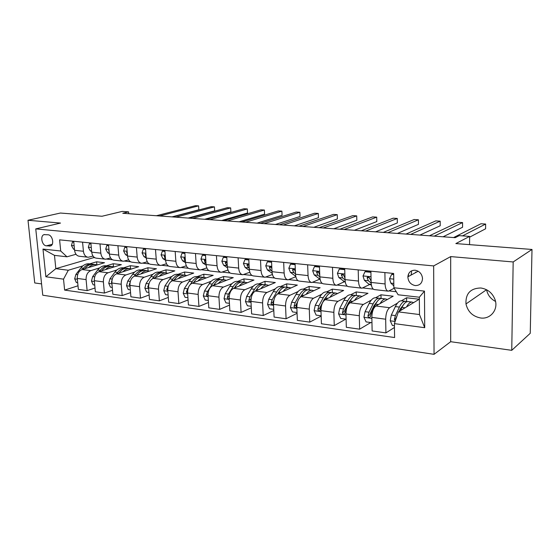 <?xml version="1.0" encoding="UTF-8"?>
<svg xmlns="http://www.w3.org/2000/svg" width="560" height="560" viewBox="0 0 560 560"><rect width="100%" height="100%" fill="white"/><g stroke="black" fill="none" stroke-linecap="round" stroke-linejoin="round"><path stroke-width="0.84" d="M480.781 287.98C470.435 288.267 465.5 293.594 465.976 303.954C467.838 311.752 472.696 316.421 480.55 317.968C490.413 319.536 498.554 309.596 495.103 299.803C492.527 293.027 487.753 289.086 480.781 287.98M495.53 301.434C490.644 298.893 487.662 295.001 486.598 289.751M415.086 270.214C410.809 270.221 408.401 272.419 407.862 276.801C408.184 281.645 410.641 284.564 415.226 285.572C419.832 285.551 422.261 283.129 422.52 278.306C421.883 273.749 419.405 271.054 415.086 270.214M511.749 350.329L530.25 333.298L532 249.459L513.17 261.961L450.688 256.592L433.664 265.916L434.049 354.333L450.681 341.705L511.749 350.329L513.17 261.961M433.664 265.916L35.756 228.9L42.763 295.211L434.049 354.333M35.756 228.9L60.508 223.062L28 220.269L34.734 282.954L41.573 283.913M28 220.269L60.403 213.038L102.011 216.251L122.234 211.4L128.59 211.862L122.773 213.269L455.189 237.678L459.221 235.641L469.616 236.39L455.854 243.579L532 249.459M46.361 245.833L50.519 245.973C54.614 244.727 52.479 234.913 48.069 234.78L44.03 234.64C39.879 235.781 41.944 245.644 46.361 245.833L52.22 244.307M63.525 279.153L45.871 276.78L42.98 249.06L60.718 251.013L66.983 256.809L54.481 255.374L55.832 268.667L68.299 270.242L63.525 279.153L64.624 290.094L394.597 337.54L394.394 323.624L398.363 311.885L419.489 314.545L419.349 297.22L398.132 294.784L393.869 287.749L424.466 291.123L424.718 327.705L394.394 323.624M393.869 287.749L393.659 273.462L59.598 239.848L60.718 251.013M469.581 244.636L469.616 236.39M128.744 213.71L128.59 211.862M93.667 256.865L93.737 257.614L55.832 268.667L45.871 276.78M66.983 256.809L75.999 254.275M384.895 272.58L385.084 283.948C385.308 288.484 386.414 290.892 388.402 291.172L394.177 288.26M358.211 269.899L358.477 281.064C358.736 285.523 359.898 287.896 361.97 288.19L369.46 284.599M332.486 267.309L332.815 278.285C333.102 282.667 334.32 285.005 336.476 285.306L344.183 281.834M307.65 264.81L308.049 275.597C308.364 279.909 309.638 282.219 311.857 282.527L319.767 279.167M283.675 262.395L284.13 273.007C284.473 277.249 285.789 279.524 288.071 279.839L295.82 276.738M260.505 260.064L261.016 270.508C261.387 274.68 262.745 276.92 265.083 277.242L272.426 274.47M238.112 257.81L238.672 268.086C239.064 272.188 240.457 274.407 242.851 274.729L249.823 272.244M216.44 255.633L217.049 265.741C217.469 269.787 218.897 271.971 221.34 272.3L227.962 270.053M195.475 253.519L196.126 263.473C196.56 267.456 198.023 269.612 200.515 269.948L206.808 267.918M175.168 251.475L175.861 261.282C176.316 265.202 177.807 267.33 180.334 267.666L186.34 265.825M155.491 249.494L156.226 259.154C156.695 263.011 158.214 265.118 160.783 265.454L166.509 263.781M136.423 247.576L137.186 257.089C137.676 260.897 139.223 262.969 141.82 263.312L147.287 261.786M117.929 245.714L118.727 255.087C119.231 258.839 120.799 260.89 123.431 261.233L128.653 259.84M99.988 243.908L100.814 253.148C101.332 256.844 102.921 258.867 105.574 259.217L110.579 257.943M82.565 242.158L83.426 251.265C83.958 254.912 85.561 256.907 88.242 257.257L93.037 256.088M96.88 264.81L96.6 261.8L89.614 263.886M82.88 265.895L68.299 270.242M96.6 261.8L104.517 262.717L81.991 269.535C78.771 270.963 77.203 273.931 77.294 278.439L78.344 289.38L87.129 290.619L95.004 288.008M113.477 266.742L113.211 263.725L106.281 265.86M99.645 267.897L90.783 270.627C87.57 272.069 86.009 275.058 86.093 279.601L87.129 290.619M113.211 263.725L121.352 264.67L99.015 271.649C95.816 273.105 94.255 276.115 94.332 280.693L95.354 291.788L104.391 293.062L112.511 290.276M130.543 268.737L130.298 265.706L123.431 267.89M116.9 269.962L108.059 272.769C104.874 274.239 103.32 277.284 103.39 281.89L104.391 293.062M130.298 265.706L138.67 266.679L116.536 273.819C113.365 275.31 111.811 278.369 111.874 283.01L112.861 294.259L122.171 295.582L130.55 292.607M148.106 270.795L147.868 267.75L141.071 269.983M134.659 272.09L125.853 274.981C122.696 276.479 121.149 279.573 121.212 284.242L122.171 295.582M147.868 267.75L156.485 268.751L134.582 276.059C131.446 277.578 129.899 280.693 129.955 285.404L130.9 296.814L140.49 298.172L149.135 294.994M166.187 272.944L165.963 269.85L159.236 272.132M152.95 274.274L144.186 277.249C141.057 278.789 139.524 281.925 139.566 286.671L140.49 298.172M165.963 269.85L174.832 270.879L153.181 278.369C150.073 279.923 148.54 283.087 148.582 287.861L149.485 299.446L159.376 300.846L168.301 297.437M184.807 275.163L184.59 272.006L177.947 274.351M171.801 276.521L163.079 279.594C159.985 281.169 158.459 284.361 158.494 289.177L159.376 300.846M184.59 272.006L193.725 273.07L172.354 280.749C169.281 282.331 167.762 285.551 167.783 290.402L168.644 302.155L178.843 303.597L188.069 299.943M203.98 277.431L203.777 274.232L197.232 276.633M191.226 278.838L182.56 282.016C179.508 283.619 177.989 286.867 178.01 291.753L178.843 303.597M203.777 274.232L213.192 275.324L192.129 283.199C189.098 284.823 187.586 288.099 187.6 293.02L188.412 304.948L198.933 306.439L208.467 302.498M223.741 279.776L223.552 276.528L217.105 278.992M211.267 281.218L202.657 284.508C199.647 286.153 198.142 289.45 198.149 294.42L198.933 306.439M223.552 276.528L233.261 277.655L212.534 285.733C209.545 287.392 208.047 290.724 208.047 295.729L208.803 307.839L219.674 309.372L229.537 305.116M244.118 282.191L243.943 278.894L237.608 281.421M231.945 283.675L223.398 287.084C220.437 288.764 218.953 292.124 218.939 297.164L219.674 309.372M243.943 278.894L253.96 280.056L233.597 288.344C230.657 290.045 229.18 293.44 229.159 298.515L229.866 310.814L241.087 312.403L251.3 307.79M265.139 284.683L264.978 281.337L258.769 283.927M253.295 286.209L244.818 289.737C241.913 291.459 240.443 294.882 240.408 300.006L241.087 312.403M264.978 281.337L275.317 282.534L255.353 291.046C252.469 292.789 251.013 296.24 250.971 301.399L251.615 313.894L263.214 315.532L273.798 310.52M286.832 287.252L286.692 283.857L280.609 286.51M275.345 288.813L266.952 292.488C264.103 294.245 262.647 297.731 262.598 302.939L263.214 315.532M286.692 283.857L297.36 285.089L277.837 293.839C275.016 295.617 273.574 299.138 273.518 304.381L274.099 317.072L286.09 318.773L297.066 313.299M309.232 289.905L309.106 286.454L303.17 289.184M298.137 291.508L289.835 295.323C287.042 297.129 285.614 300.678 285.544 305.977L286.09 318.773M309.106 286.454L320.131 287.735L301.091 296.723C298.333 298.55 296.919 302.134 296.835 307.468L297.353 320.362L309.757 322.119L321.153 316.12M332.374 292.649L332.269 289.142L326.494 291.949M321.699 294.28L313.495 298.263C310.779 300.111 309.372 303.73 309.281 309.113L309.757 322.119M332.269 289.142L343.665 290.465L325.15 299.705C322.462 301.581 321.069 305.228 320.971 310.66L321.412 323.771L334.257 325.584L345.8 319.144M356.3 295.505L356.209 291.921L350.602 294.805M346.08 297.136L337.988 301.301C335.342 303.198 333.963 306.887 333.851 312.361L334.257 325.584M356.209 291.921L367.99 293.286L350.056 302.799C347.445 304.717 346.08 308.441 345.954 313.964L346.318 327.292L359.625 329.175L370.797 322.539M381.045 298.564L380.975 294.791L375.557 297.766M371.329 300.076L363.356 304.444C360.794 306.397 359.443 310.156 359.303 315.728L359.625 329.175M380.975 294.791L393.169 296.205L375.851 305.998C373.331 307.972 371.994 311.766 371.847 317.387L372.127 330.946L385.917 332.892L394.45 327.474M406.644 301.602L406.602 297.766L401.387 300.825M397.481 303.114L389.634 307.706C387.163 309.708 385.847 313.544 385.679 319.214L385.917 332.892M406.602 297.766L419.223 299.229L398.363 311.885M93.737 257.614L94.829 257.74M106.75 259.084L112.427 259.721M124.593 261.093L130.55 261.765M142.968 263.165L149.233 263.872M161.917 265.3L168.497 266.042M181.454 267.505L188.37 268.289M201.614 269.78L208.887 270.599M222.425 272.125L230.069 272.986M243.915 274.547L251.958 275.457M266.126 277.053L274.582 278.005M289.086 279.643L297.983 280.644M312.844 282.324L322.203 283.374M337.435 285.096L347.284 286.202M362.901 287.966L373.275 289.135M389.291 290.941L396.277 291.732M73.71 241.269L74.578 250.306C75.117 253.925 76.734 255.913 79.429 256.263L87.689 257.194M64.624 290.094L78.001 285.789M90.867 242.991L91.707 252.161C92.232 255.836 93.828 257.845 96.502 258.195L105.028 259.154M108.528 244.769L109.347 254.072C109.858 257.796 111.433 259.833 114.079 260.176L122.885 261.177M126.735 246.603L127.519 256.039C128.016 259.819 129.57 261.877 132.188 262.227L141.281 263.256M145.502 248.493L146.251 258.069C146.734 261.905 148.267 263.991 150.85 264.334L160.251 265.398M164.857 250.439L165.571 260.162C166.04 264.054 167.545 266.168 170.093 266.511L179.809 267.603M184.835 252.448L185.507 262.325C185.955 266.273 187.432 268.415 189.938 268.751L199.997 269.885M205.457 254.527L206.087 264.551C206.514 268.562 207.963 270.732 210.427 271.068L220.836 272.244M226.751 256.669L227.339 266.854C227.745 270.928 229.159 273.126 231.581 273.455L242.354 274.673M248.766 258.881L249.305 269.234C249.69 273.371 251.062 275.604 253.435 275.926L264.6 277.186M271.53 261.177L272.013 271.698C272.37 275.898 273.707 278.159 276.024 278.474L287.602 279.783M295.078 263.543L295.512 274.239C295.841 278.516 297.136 280.805 299.383 281.113L311.395 282.471M319.466 266L319.83 276.878C320.131 281.218 321.377 283.542 323.561 283.85L336.028 285.257M344.722 268.541L345.023 279.608C345.296 284.025 346.486 286.384 348.6 286.678L361.543 288.141M370.902 271.173L371.133 282.436C371.371 286.93 372.505 289.317 374.542 289.611L387.989 291.13M54.481 255.374L42.98 249.06M424.466 291.123L419.349 297.22M424.718 327.705L419.489 314.545M450.688 256.592L450.681 341.705M73.801 242.179L72.429 242.039L71.449 245.553L73.451 249.053L74.515 249.648M171.99 216.881L198.849 209.762L198.597 205.863L159.607 215.978M198.849 209.762L198.597 205.863L195.475 205.667L156.401 215.74M74.228 246.666L74.263 247.072M73.752 241.696L72.429 242.039M88.613 267.533C90.692 265.475 92.925 264.481 95.319 264.558L97.237 264.922M77.707 282.723L76.342 282.534L74.676 278.782L75.901 274.407L80.885 267.967C83.188 265.104 85.792 263.704 88.697 263.774L89.677 263.893M84.84 268.674L84.994 268.471C87.297 265.594 89.894 264.194 92.792 264.264L93.772 264.376M92.484 264.25L91.203 264.075C88.305 264.005 85.701 265.405 83.405 268.275L82.565 269.36M77.245 277.592L77.28 278.271M90.951 243.922L89.362 243.761L88.333 247.317L90.314 250.859L91.658 251.629M188.132 218.071L214.676 210.812L214.438 206.871L175.896 217.168M214.676 210.812L214.438 206.871L211.239 206.668L172.599 216.93M91.336 248.129L91.462 249.48M90.895 243.341L89.362 243.761M108.612 245.714L106.799 245.525L105.714 249.137L107.667 252.721L109.312 253.68M108.556 245.042L106.799 245.525M204.687 219.282L230.895 211.883L230.671 207.9L192.612 218.4M230.895 211.883L230.671 207.9L227.388 207.69L189.231 218.148M108.976 249.837L108.689 250.775L109.144 251.769M126.812 247.555L124.754 247.352L123.62 251.006L125.545 254.646L127.498 255.808M126.756 246.876L124.754 247.352M221.683 220.535L247.52 212.989L247.31 208.95L209.776 219.66M247.52 212.989L247.31 208.95L243.95 208.74L206.304 219.401M126.952 251.727L126.665 252.672L127.351 254.051M105.539 269.612C107.604 267.505 109.83 266.49 112.21 266.56L114.121 266.931M94.731 285.033L93.156 284.823L91.455 281.008L92.687 276.57L97.643 270.025C99.932 267.113 102.515 265.692 105.399 265.755L106.365 265.867M101.661 270.823L101.871 270.543C104.16 267.624 106.736 266.189 109.613 266.252L110.579 266.371M109.27 266.245L107.975 266.063C105.098 266 102.515 267.421 100.233 270.34L99.316 271.551M94.332 278.803L94.346 280.882M122.962 271.747C125.02 269.598 127.225 268.555 129.584 268.618L131.495 268.996M112.266 287.413L110.46 287.168L108.731 283.304L109.963 278.796L114.884 272.139C117.159 269.185 119.721 267.736 122.577 267.792L123.536 267.904M118.979 273.035L119.238 272.678C121.513 269.703 124.068 268.247 126.91 268.303L127.869 268.415M126.546 268.296L125.23 268.107C122.381 268.051 119.826 269.507 117.551 272.468L116.557 273.812L125.853 274.981M111.993 280.245L111.447 282.219L111.909 283.36M140.903 273.952C142.94 271.747 145.131 270.676 147.476 270.739L149.38 271.124M130.319 289.87L128.282 289.59L126.525 285.663L127.75 281.092L132.636 274.323C134.897 271.313 137.438 269.836 140.259 269.885L141.204 269.997M136.801 275.324L137.123 274.876C139.377 271.852 141.911 270.368 144.725 270.417L145.67 270.529M144.326 270.41L142.989 270.207C140.175 270.158 137.641 271.642 135.387 274.659L134.295 276.171M130.221 281.876L129.318 284.571L129.99 285.831M145.579 249.459L143.262 249.228L142.065 252.931L143.962 256.62L146.244 258.013M145.523 248.773L143.262 249.228M239.127 221.816L264.572 214.123L264.383 210.035L227.402 220.955M264.572 214.123L264.383 210.035L260.932 209.818L223.839 220.689M145.901 253.624L145.194 254.632L146.118 256.34M159.376 276.227C161.406 273.966 163.576 272.867 165.9 272.923L167.804 273.308M148.932 292.397L146.636 292.082L144.844 288.099L146.069 283.451L150.927 276.57C153.16 273.511 155.673 271.999 158.466 272.041L159.404 272.153M155.162 277.683L155.547 277.137C157.78 274.064 160.286 272.545 163.065 272.587L163.996 272.699M162.631 272.587L161.28 272.377C158.494 272.335 155.988 273.847 153.748 276.913L152.53 278.663M149.009 283.668L147.728 286.993L148.617 288.309M164.934 251.426L162.344 251.16L161.084 254.919L162.946 258.657L165.585 260.302M164.878 250.726L162.344 251.16M257.047 223.132L282.065 215.285L281.89 211.141L245.518 222.285M282.065 215.285L281.89 211.141L278.355 210.917L241.857 222.012M165.242 255.689L164.57 255.71L164.297 256.648L165.459 258.65M178.416 278.572C180.425 276.255 182.581 275.121 184.877 275.17L186.774 275.569M168.119 295.001L165.557 294.658L163.737 290.605L164.955 285.887L169.764 278.887C171.983 275.772 174.468 274.232 177.219 274.267L178.143 274.372M174.076 280.126L174.524 279.468C176.736 276.346 179.214 274.792 181.958 274.827L182.882 274.932M181.496 274.827L180.117 274.61C177.373 274.575 174.895 276.122 172.676 279.244L171.241 281.344M168.448 285.432L166.705 289.492L167.818 290.815M184.905 253.449L182.021 253.155L180.698 256.97L182.525 260.757L185.535 262.689M184.856 252.735L182.021 253.155M275.457 224.483L300.02 216.475L299.859 212.282L264.145 223.65M300.02 216.475L299.859 212.282L296.226 212.051L260.379 223.377M185.206 257.873L184.268 257.796L183.995 258.734L185.416 260.988M198.051 280.987C200.039 278.614 202.174 277.452 204.442 277.487L206.332 277.893M187.915 297.696L185.059 297.304L183.211 293.195L184.429 288.393L189.189 281.267C191.38 278.103 193.837 276.528 196.546 276.556L197.456 276.661M193.578 282.66L194.096 281.876C196.287 278.691 198.73 277.109 201.432 277.13L202.335 277.242M200.928 277.137L199.535 276.906C196.833 276.885 194.383 278.46 192.192 281.638L190.358 284.403M188.678 286.923L186.277 292.068L187.621 293.342M205.52 255.542L202.335 255.213L200.942 259.091L202.727 262.927L206.136 265.174M205.471 254.814L202.335 255.213M294.371 225.869L318.451 217.7L318.311 213.451L283.29 225.057M318.451 217.7L318.311 213.451L314.58 213.213L279.419 224.77M205.814 260.204L204.582 259.952L204.33 260.876L206.01 263.368M218.295 283.486C220.269 281.05 222.376 279.846 224.616 279.881L226.499 280.294M208.341 300.468L205.184 300.041L203.301 295.862L204.512 290.983L209.216 283.731C211.386 280.504 213.808 278.901 216.475 278.915L217.371 279.02M213.689 285.285L214.284 284.354C216.447 281.113 218.855 279.503 221.508 279.51L222.404 279.615M220.969 279.524L219.555 279.279C216.895 279.265 214.487 280.882 212.317 284.109L207.62 291.389L206.465 294.728C206.605 295.911 207.116 296.303 208.005 295.918M226.814 257.698L223.3 257.341L221.844 261.275L223.58 265.167L227.423 267.771M226.772 256.963L224.91 256.781L223.3 257.341M313.824 227.297L337.372 218.953L337.253 214.648L302.988 226.506M337.253 214.648L333.424 214.41L299.005 226.212M227.101 262.71L225.554 262.192L225.316 263.095L227.283 265.832M239.197 286.069C241.143 283.563 243.222 282.324 245.434 282.345L247.296 282.765M229.432 303.331L225.96 302.862L224.035 298.613L225.246 293.657L229.887 286.272C232.029 282.989 234.409 281.344 237.027 281.351L237.909 281.456M234.437 288.001L235.116 286.916C237.251 283.612 239.624 281.967 242.228 281.967L243.096 282.072M241.647 281.981L240.205 281.729C237.601 281.722 235.228 283.374 233.086 286.664L228.452 294.07L227.311 297.465C227.472 298.711 228.011 299.096 228.942 298.641L229.152 298.361M234.367 288.029L234.766 287.483M227.311 297.465L229.201 296.366M248.822 259.931L244.965 259.539L243.425 263.529L245.119 267.477L249.424 270.501M248.78 259.182L246.547 258.958L244.965 259.539M333.83 228.767L356.818 220.241L356.713 215.88L323.267 227.99M356.713 215.88L352.779 215.635L319.165 227.689M249.116 265.58L247.212 264.509L247.002 265.384L249.263 268.408M260.771 288.736C262.696 286.16 264.74 284.879 266.917 284.893L268.772 285.327M251.223 306.292L247.408 305.774L245.448 301.462L246.652 296.415L251.23 288.89C253.337 285.551 255.675 283.871 258.237 283.864L259.098 283.962M255.857 290.829L256.627 289.555C258.734 286.195 261.058 284.508 263.606 284.501L264.46 284.599M262.983 284.522L261.527 284.249C258.972 284.263 256.641 285.943 254.534 289.296L249.963 296.842L248.829 300.3C249.025 301.609 249.599 301.987 250.572 301.441L250.95 300.44M255.619 290.934L256.676 289.485M248.829 300.3L250.551 299.551L251.125 298.375M271.579 262.241L267.358 261.814L265.741 265.86L267.379 269.871L272.188 273.357M271.544 261.478L268.905 261.212L267.358 261.814M354.417 230.279L376.796 221.571L376.712 217.147L344.141 229.523M376.712 217.147L372.666 216.895L339.913 229.215M271.887 268.87L271.607 267.988C271.145 266.784 270.473 266.427 269.591 266.924L269.416 267.757L270.83 270.242L271.985 271.089M271.397 267.463L271.138 267.106M283.059 291.501C284.956 288.848 286.972 287.518 289.107 287.518L290.948 287.966M273.749 309.351L269.57 308.784L267.568 304.395L268.765 299.271L273.273 291.599C275.345 288.19 277.634 286.475 280.14 286.461L280.98 286.559M277.984 293.769L278.852 292.285C280.917 288.862 283.192 287.14 285.684 287.112L286.517 287.217M285.019 287.147L283.535 286.86C281.036 286.881 278.754 288.603 276.682 292.019L272.188 299.712L271.068 303.226C271.299 304.605 271.915 304.969 272.923 304.325L273.623 301.714M277.564 293.972L279.209 291.697M271.068 303.226L272.755 302.456L273.854 300.342M295.127 264.628L290.514 264.159L288.813 268.275L290.395 272.342L295.743 276.346M295.092 263.858L292.026 263.543L290.514 264.159M375.606 231.833L397.334 222.929L397.278 218.449L365.638 231.105M397.278 218.449L393.113 218.19L361.284 230.783M295.421 271.985L294.861 270.445C294.35 269.164 293.636 268.828 292.726 269.43L292.593 270.2L293.958 272.727L295.491 273.889M294.742 270.088L294.259 269.507L292.593 270.2M306.096 294.357C307.965 291.62 309.939 290.248 312.032 290.234L313.852 290.696M297.038 312.515L292.474 311.899L290.437 307.433L291.627 302.218L296.051 294.399C298.088 290.927 300.328 289.17 302.771 289.142L303.59 289.233M300.839 296.856L301.819 295.106C303.849 291.62 306.075 289.856 308.497 289.821L309.309 289.912M307.776 289.863L306.278 289.555C303.842 289.59 301.609 291.347 299.579 294.833L295.169 302.673L294.063 306.25C294.336 307.713 295.001 308.056 296.044 307.286L297.157 303.457M300.097 297.402L302.463 294.042M294.063 306.25L295.708 305.459L297.521 301.994M319.501 267.099L314.475 266.588L312.683 270.767L314.202 274.897L320.103 279.328M319.473 266.315L315.945 265.958L314.475 266.588M397.425 233.436L418.46 224.336L418.425 219.793L387.793 232.729M418.425 219.793L414.141 219.52L383.306 232.4M319.767 275.051L318.927 272.986C318.353 271.621 317.597 271.306 316.666 272.055L317.891 275.296L319.83 276.822M318.864 272.762L318.199 272.02L316.575 272.734M329.924 297.325C331.751 294.497 333.69 293.069 335.734 293.048L337.54 293.524M321.139 315.791L316.169 315.119L314.097 310.576L315.266 305.263L319.606 297.29C321.601 293.748 323.785 291.956 326.158 291.907L326.956 292.005M324.394 300.209L325.57 298.025C327.558 294.469 329.728 292.663 332.08 292.614L332.871 292.705M331.31 292.677L329.784 292.341C327.418 292.39 325.248 294.189 323.253 297.738L318.934 305.739L317.842 309.386C318.178 310.933 318.885 311.248 319.963 310.331L321.545 305.501M317.842 309.386L319.445 308.567L324.114 299.67L326.473 296.527M344.75 269.661L339.283 269.108L337.393 273.35L338.849 277.543L345.31 282.268M344.729 268.863L340.711 268.457L339.283 269.108M419.909 235.088L440.195 225.778L440.181 221.172L410.634 234.409M440.181 221.172L435.778 220.892L406.007 234.066M344.981 278.11L343.84 275.618C343.182 274.148 342.384 273.875 341.453 274.792L342.671 277.956L345.03 279.909M343.826 275.548L342.986 274.624L341.411 275.359M354.578 300.398C356.37 297.472 358.26 295.988 360.255 295.953L362.033 296.443M346.101 319.179L340.69 318.451L338.576 313.831L339.738 308.42L343.973 300.286C345.926 296.674 348.047 294.833 350.35 294.777L351.113 294.868M348.523 304.199L350.154 301.042C352.086 297.416 354.2 295.568 356.475 295.505L357.238 295.589M355.649 295.589L354.095 295.218C351.813 295.281 349.699 297.129 347.753 300.748L343.532 308.91L342.454 312.62C342.867 314.279 343.623 314.552 344.722 313.46L347.032 307.09M342.454 312.62L344.015 311.78L348.572 302.708L351.274 299.138M370.923 272.314L364.98 271.712L362.992 276.024L364.378 280.28L368.795 284.109L371.392 285.145M370.909 271.502L366.366 271.047L364.98 271.712M443.086 236.789L462.56 227.262L462.574 222.586L434.196 236.138M462.574 222.586L458.045 222.299L429.422 235.788M371.105 281.204L369.649 278.341C368.886 276.766 368.053 276.542 367.136 277.662L368.34 280.707L371.161 283.171M369.67 278.439L368.655 277.319L367.136 278.075M380.107 303.597C381.857 300.559 383.698 299.012 385.637 298.956L387.387 299.474M371.952 322.693L366.086 321.895L363.923 317.198L365.078 311.682L369.208 303.387C371.105 299.698 373.163 297.815 375.375 297.738L376.117 297.829M380.835 298.606L379.26 298.2C377.055 298.277 375.011 300.167 373.121 303.87L369.005 312.193L367.948 315.98C368.452 317.737 369.257 317.975 370.363 316.673L371.497 312.515L375.599 304.171C377.489 300.468 379.526 298.571 381.717 298.494L382.452 298.578M367.948 315.98L369.453 315.112L373.898 305.851L376.915 301.889M393.673 274.624L391.629 274.414L389.529 278.803L390.838 283.122L393.841 285.873M415.611 272.615L415.667 272.076M393.659 273.798L391.629 274.414M408.8 273.42L408.114 276.668M469.616 237.167L485.597 228.788L485.639 224.049L462.511 235.879M485.639 224.049L480.97 223.755L453.579 237.566M411.103 275.051L411.607 271.677M406.546 306.915C408.254 303.758 410.046 302.141 411.922 302.071L413.637 302.617M394.422 325.745L392.399 325.472L390.194 320.684L391.328 315.07L395.339 306.6C397.187 302.834 399.168 300.902 401.296 300.811L402.003 300.895M400.477 310.597L401.968 307.412C403.795 303.625 405.762 301.686 407.862 301.588L408.569 301.672M406.91 301.749L405.314 301.287C403.2 301.385 401.233 303.317 399.392 307.097L395.402 315.595L394.366 319.452L395.283 320.985M399.021 311.486L400.134 309.113L403.438 304.787M394.366 319.452L395.815 318.563L397.138 315.497M90.783 270.627L81.991 269.535M108.059 272.769L99.015 271.649M144.186 277.249L134.582 276.059M163.079 279.594L153.181 278.369M182.56 282.016L172.354 280.749M202.657 284.508L192.129 283.199M223.398 287.084L212.534 285.733M244.818 289.737L233.597 288.344M266.952 292.488L255.353 291.046M289.835 295.323L277.837 293.839M313.495 298.263L301.091 296.723M337.988 301.301L325.15 299.705M363.356 304.444L350.056 302.799M389.634 307.706L375.851 305.998M86.093 279.601L77.294 278.439M83.426 251.265L74.578 250.306M100.814 253.148L91.707 252.161M103.39 281.89L94.332 280.693M118.727 255.087L109.347 254.072M121.212 284.242L111.874 283.01M137.186 257.089L127.519 256.039M139.566 286.671L129.955 285.404M156.226 259.154L146.251 258.069M158.494 289.177L148.582 287.861M175.861 261.282L165.571 260.162M178.01 291.753L167.783 290.402M196.126 263.473L185.507 262.325M198.149 294.42L187.6 293.02M217.049 265.741L206.087 264.551M218.939 297.164L208.047 295.729M238.672 268.086L227.339 266.854M240.408 300.006L229.159 298.515M261.016 270.508L249.305 269.234M262.598 302.939L250.971 301.399M284.13 273.007L272.013 271.698M285.544 305.977L273.518 304.381M308.049 275.597L295.512 274.239M309.281 309.113L296.835 307.468M332.815 278.285L319.83 276.878M333.851 312.361L320.971 310.66M358.477 281.064L345.023 279.608M359.303 315.728L345.954 313.964M385.084 283.948L371.133 282.436M385.679 319.214L371.847 317.387M51.128 245.644L49.238 246.141M74.144 245.742L71.477 245.469M74.473 249.158L73.451 249.053M74.718 278.873L77.364 279.223M84.994 268.471L85.365 268.513M80.885 267.967L83.405 268.275M75.901 274.407L77.658 274.631M91.28 247.534L88.361 247.226M91.602 250.999L90.314 250.859M108.934 249.375L105.742 249.046M109.242 252.896L107.667 252.721M109.046 250.67L108.689 250.775M127.12 251.279L123.648 250.915M127.421 254.842L125.545 254.646M127.225 252.511L126.665 252.672M91.497 281.106L94.402 281.491M101.871 270.543L102.361 270.606M97.643 270.025L100.233 270.34M92.687 276.57L94.703 276.829M108.773 283.402L111.951 283.822M119.238 272.678L119.854 272.755M114.884 272.139L117.551 272.468M109.963 278.796L112.252 279.09M111.839 282.086L111.447 282.219M126.567 285.761L130.018 286.223M137.123 274.876L137.865 274.967M132.636 274.323L135.387 274.659M127.75 281.092L130.333 281.421M129.913 284.368L129.318 284.571M145.873 253.239L142.093 252.84M146.16 256.858L143.962 256.62M145.964 254.394L145.194 254.632M144.893 288.197L148.645 288.701M155.547 277.137L156.429 277.242M150.927 276.57L153.748 276.913M146.069 283.451L148.904 283.815M148.547 286.706L147.728 286.993M165.214 255.255L161.119 254.828M165.48 258.93L162.946 258.657M165.291 256.333L164.297 256.648M163.779 290.71L167.846 291.249M174.524 279.468L175.56 279.594M169.764 278.887L172.676 279.244M164.955 285.887L167.874 286.265M167.762 289.1L166.705 289.492M185.164 257.341L180.733 256.879M185.423 261.072L182.525 260.757M185.234 258.321L183.995 258.734M183.253 293.3L187.656 293.881M194.096 281.876L195.286 282.023M189.189 281.267L192.192 281.638M184.429 288.393L187.439 288.785M187.586 291.564L186.277 292.068M205.765 259.49L200.977 258.993M205.856 263.263L202.727 262.927M205.821 260.358L204.33 260.876M203.343 295.967L208.096 296.597M214.284 284.354L215.642 284.522M209.216 283.731L212.317 284.109M204.512 290.983L207.62 291.389M208.047 294.098L206.465 294.728M227.045 261.716L221.879 261.177M226.807 265.517L223.58 265.167M226.947 262.507L225.316 263.095M224.084 298.725L229.208 299.404M235.116 286.916L236.656 287.098M229.887 286.272L233.086 286.664M225.246 293.657L228.452 294.07M249.032 264.012L243.467 263.431M248.458 267.841L245.119 267.477M248.668 264.754L247.002 265.384M245.497 301.567L251.02 302.302M256.627 289.555L258.349 289.765M251.23 288.89L254.534 289.296M246.652 296.415L249.963 296.842M271.768 266.385L265.776 265.762M270.83 270.242L267.379 269.871M271.117 267.078L269.416 267.757M267.617 304.507L273.56 305.298M278.852 292.285L280.777 292.523M273.273 291.599L276.682 292.019M268.765 299.271L272.188 299.712M295.295 268.842L288.855 268.17M295.701 276.094L295.316 276.052M293.958 272.727L290.395 272.342M290.493 307.545L296.87 308.392M301.819 295.106L303.954 295.372M296.051 294.399L299.579 294.833M291.627 302.218L295.169 302.673M319.641 271.39L312.725 270.662M320.005 278.761L318.969 278.649M317.891 275.296L314.202 274.897M314.146 310.688L320.999 311.605M325.57 298.025L327.936 298.319M319.606 297.29L323.253 297.738M315.266 305.263L318.934 305.739M344.869 274.022L337.442 273.245M345.184 281.519L343.455 281.33M342.671 277.956L338.849 277.543M338.625 313.943L345.982 314.923M350.154 301.042L352.751 301.364M343.973 300.286L347.753 300.748M345.94 309.218L346.409 309.274M339.738 308.42L343.532 308.91M371.014 276.752L363.041 275.919M371.273 284.382L368.795 284.109M368.34 280.707L364.378 280.28M363.979 317.31L371.868 318.36M375.599 304.171L378.462 304.521M369.208 303.387L373.121 303.87M371.497 312.515L372.309 312.613M365.078 311.682L369.005 312.193M393.743 279.125L389.585 278.691M393.806 283.444L390.838 283.122M390.243 320.803L395.129 321.454M401.968 307.412L405.097 307.797M395.339 306.6L399.392 307.097M391.328 315.07L395.402 315.595M486.542 289.723L465.976 303.954M418.18 271.222L407.862 276.801M44.52 234.514L44.03 234.64M95.319 264.558L92.792 264.264M91.203 264.075L88.697 263.774M112.21 266.56L109.613 266.252M107.975 266.063L105.399 265.755M129.584 268.618L126.91 268.303M125.23 268.107L122.577 267.792M147.476 270.739L144.725 270.417M142.989 270.207L140.259 269.885M165.9 272.923L163.065 272.587M161.28 272.377L158.466 272.041M184.877 275.17L181.958 274.827M180.117 274.61L177.219 274.267M204.442 277.487L201.432 277.13M199.535 276.906L196.546 276.556M204.981 259.819L204.582 259.952M224.616 279.881L221.508 279.51M219.555 279.279L216.475 278.915M226.03 262.017L225.554 262.192M245.434 282.345L242.228 281.967M240.205 281.729L237.027 281.351M247.786 264.292L247.212 264.509M266.917 284.893L263.606 284.501M261.527 284.249L258.237 283.864M270.277 266.651L269.591 266.924M289.107 287.518L285.684 287.112M283.535 286.86L280.14 286.461M293.552 269.087L292.726 269.43M312.032 290.234L308.497 289.821M306.278 289.555L302.771 289.142M317.66 271.614L316.666 272.055M335.734 293.048L332.08 292.614M329.784 292.341L326.158 291.907M342.636 274.239L341.453 274.792M360.255 295.953L356.475 295.505M354.095 295.218L350.35 294.777M368.522 276.976L367.136 277.662M385.637 298.956L381.717 298.494M379.26 298.2L375.375 297.738M411.922 302.071L407.862 301.588M405.314 301.287L401.296 300.811"/></g></svg>

